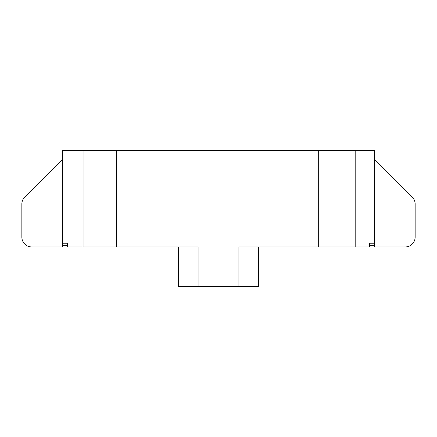 <?xml version="1.0" encoding="UTF-8"?>
<svg xmlns="http://www.w3.org/2000/svg" width="437" height="437" viewBox="0 0 437 437"><rect width="100%" height="100%" fill="white"/><g stroke="black" fill="none" stroke-linecap="round" stroke-linejoin="round"><path stroke-width="0.66" d="M198.092 286.525L238.908 286.525L238.908 246.949L318.682 246.949L318.682 150.475L62.666 150.475L62.666 243.234L67.609 243.234L67.609 246.949L198.092 246.949L198.092 286.525L178.307 286.525L178.307 246.949M374.334 243.234L374.334 150.475L355.784 150.475L355.784 246.949L369.391 246.949L369.391 243.234L374.334 243.234L374.334 245.709L369.391 245.709M318.682 150.475L355.784 150.475M116.466 246.949L116.466 150.475M318.682 246.949L355.784 246.949M83.074 246.949L83.074 150.475M67.609 245.709L62.666 245.709L62.666 243.234M238.908 286.525L258.693 286.525L258.693 246.949M374.334 245.709L374.334 246.949L405.257 246.949A9.893 9.893 0 0 0 415.15 237.051L415.15 204.046A9.893 9.893 0 0 0 412.249 197.049L374.334 159.134M62.666 159.134L24.751 197.049A9.893 9.893 0 0 0 21.85 204.046L21.85 237.051A9.893 9.893 0 0 0 31.743 246.949L62.666 246.949L62.666 245.709"/></g></svg>
